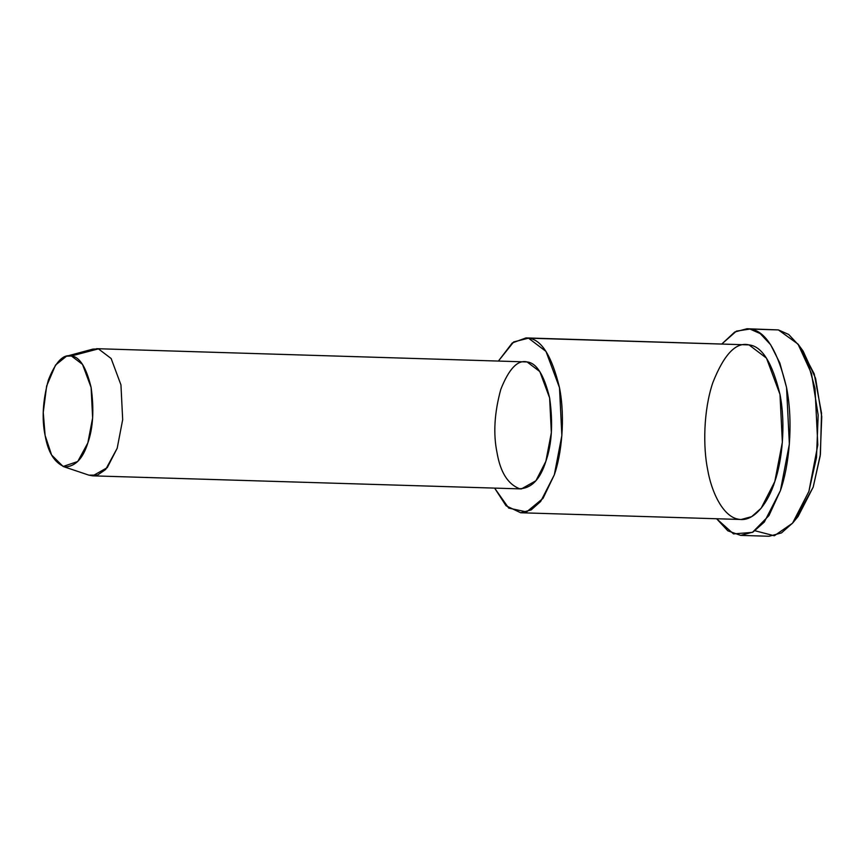 <?xml version="1.0" encoding="UTF-8"?>
<svg xmlns="http://www.w3.org/2000/svg" width="865" height="865" viewBox="0 0 865 865"><rect width="100%" height="100%" fill="white"/><g stroke="black" fill="none" stroke-linecap="round" stroke-linejoin="round"><path stroke-width="1.3" d="M792.535 523.195L798.092 516.47L813.187 487.146L820.204 455.866L821.75 416.681L815.598 378.351L803.131 351.125L798.006 344.075L811.5 373.572L818.171 415.092L816.495 457.553L808.894 491.428L792.535 523.195L774.294 535.77L755.059 530.775M740.678 535.392L727.833 530.818L716.598 518.74L733.52 533.9L752.453 532.375L768.963 515.583L780.435 490.563C788.783 466.981 793.746 424.239 786.555 387.552C777.505 350.12 765.298 330.614 749.955 329.046L760.227 333.598L770.607 344.703L779.841 362.997L786.555 387.552L789.367 444.091L780.435 490.563L764.303 522.071L753.069 532.04L740.678 535.392L769.136 536.257L781.517 532.905L792.751 522.936L808.894 491.428L817.814 444.956L815.014 388.417L808.288 363.862L799.055 345.568L788.685 334.463L778.403 329.922L798.006 344.075M92.717 475.847L521.4 488.92L535.932 480.724L545.858 461.337L551.351 432.738L549.632 397.943L539.814 371.572L527.099 361.948L96.599 348.682L98.426 348.865L111.131 358.499L120.949 384.871L122.679 419.666L117.186 448.265L107.26 467.651L92.717 475.847L88.944 475.155L97.572 475.069L105.66 469.479L117.186 448.265L122.679 419.666L120.949 384.871L111.131 358.499L98.426 348.865L71.406 355.98L82.532 364.414L91.117 387.488L92.631 417.925L87.83 442.956L77.742 461.51L63.113 466.484L51.586 454.99L45.11 435.43L43.25 412.443L46.656 385.941L55.533 365.062L66.486 356.218L71.406 355.98L98.426 348.865L92.793 349.136L66.486 356.218M71.406 355.98C63.221 353.926 55.544 361.916 48.408 379.951C42.796 400.441 41.693 418.93 45.11 435.43C48.018 452.438 54.592 462.937 64.821 466.927C75.309 466.592 82.975 458.601 87.83 442.956C93.106 427.991 94.209 409.502 91.117 387.488C86.251 367.322 79.677 356.823 71.406 355.98M520.665 512.761L741.164 519.497L751.642 516.654L761.157 508.22L774.802 481.567L782.36 442.242L779.981 394.397L766.487 358.142L749.014 344.897L528.515 338.172L513.691 341.913L498.5 360.943L512.264 342.962L526.007 337.912L528.515 338.172L545.988 351.417L559.493 387.671L561.861 435.517L554.314 474.842L540.657 501.495L531.142 509.928L520.665 512.761L506.047 505.755L494.618 488.109L508.707 508.09L526.59 511.939L543.025 498.359L554.314 474.842C561.374 454.882 565.569 418.714 559.493 387.671C551.827 356.002 541.501 339.502 528.515 338.172L749.014 344.897L526.007 337.912M527.099 361.948C536.549 362.911 544.053 374.913 549.632 397.943C553.157 423.104 551.902 444.242 545.858 461.337C540.311 479.221 531.553 488.357 519.573 488.736C507.874 484.184 500.37 472.182 497.04 452.741C493.137 433.884 494.391 412.756 500.813 389.337C508.977 368.728 517.735 359.591 527.099 361.948M778.403 329.922L749.955 329.046L736.407 331.133L721.929 343.892L734.731 332.019L746.982 328.743L778.403 329.922L746.982 328.743M749.014 344.897C762 346.227 772.326 362.727 779.981 394.397C786.069 425.45 781.874 461.607 774.802 481.567C768.336 502.479 753.977 522.395 738.656 519.238C723.281 516.978 711.549 492.466 707.678 469.738C703.104 447.724 703.245 410.853 712.857 382.568C724.081 354.228 736.137 341.664 749.014 344.897M800.558 347.871L814.225 373.896L821.523 413.07L820.42 454.255L813.187 487.146L795.324 519.562M63.113 466.484L88.944 475.166"/></g></svg>
